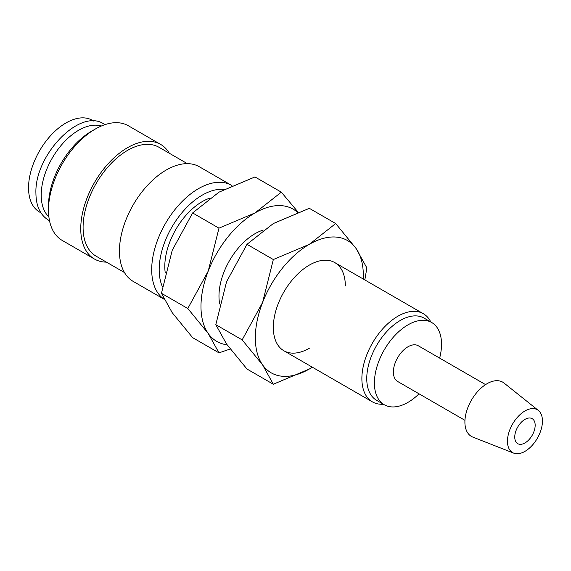 <?xml version="1.0" encoding="UTF-8"?>
<svg xmlns="http://www.w3.org/2000/svg" width="571" height="571" viewBox="0 0 571 571"><rect width="100%" height="100%" fill="white"/><g stroke="black" fill="none" stroke-linecap="round" stroke-linejoin="round"><path stroke-width="0.86" d="M231.94 185.582A66.179 38.207 120 0 0 231.583 185.368A66.179 38.207 120 0 0 180.586 203.098A66.179 38.207 120 0 0 151.7 269.705A66.179 38.207 120 0 0 164.027 299.133M224.032 189.394A60.883 35.152 120 0 0 180.85 214.054A60.883 35.152 120 0 0 159.188 269.705A60.883 35.152 120 0 0 162.464 286.842M231.583 185.368L199.329 166.746A66.179 38.207 120 0 0 148.332 184.476A66.179 38.207 120 0 0 119.446 251.083A66.179 38.207 120 0 0 133.15 281.375L164.077 299.233M187.345 163.649L158.981 147.275A62.874 36.301 120 0 0 110.531 164.12A62.874 36.301 120 0 0 83.088 227.386A62.874 36.301 120 0 0 96.106 256.172L124.471 272.545M169.309 153.235A66.179 38.207 120 0 0 160.637 144.406L128.382 125.784A66.179 38.207 120 0 0 95.286 129.06L91.546 131.223A60.883 35.152 120 0 0 48.492 205.796L48.492 210.121A66.179 38.207 120 0 0 62.196 240.412L94.451 259.034A66.179 38.207 120 0 0 106.442 262.132M160.637 144.406A66.179 38.207 120 0 0 109.632 162.135A66.179 38.207 120 0 0 80.747 228.743A66.179 38.207 120 0 0 94.451 259.034M101.36 126.013A52.946 30.57 120 0 0 62.046 144.335A52.946 30.57 120 0 0 41.212 195.104A52.946 30.57 120 0 0 48.885 216.901M538.353 410.442L504.015 383.041A31.326 18.086 120 0 0 479.469 389.622A31.326 18.086 120 0 0 464.901 422.069A31.326 18.086 120 0 0 472.809 437.093L513.707 453.131A24.739 14.282 120 0 0 532.343 445.209A24.739 14.282 120 0 0 542.45 421.063A24.739 14.282 120 0 0 538.353 410.442A24.739 14.282 120 0 0 518.968 415.638A24.739 14.282 120 0 0 507.462 441.269A24.739 14.282 120 0 0 513.707 453.131M485.571 384.618L418.272 345.762A20.62 11.905 120 0 0 402.384 351.286A20.62 11.905 120 0 0 393.383 372.035A20.62 11.905 120 0 0 397.652 381.478L464.951 420.327M439.649 358.11A47.464 27.401 120 0 0 441.526 344.242A47.464 27.401 120 0 0 431.697 322.515L424.046 318.097A47.464 27.401 120 0 0 387.473 330.816A47.464 27.401 120 0 0 366.753 378.58A47.464 27.401 120 0 0 376.582 400.307L384.233 404.725A47.464 27.401 120 0 0 419.028 393.819M431.697 322.515A47.464 27.401 120 0 0 395.118 335.234A47.464 27.401 120 0 0 374.405 382.998A47.464 27.401 120 0 0 384.233 404.725M430.812 322.008A50.905 29.392 120 0 0 423.332 313.707A50.905 29.392 120 0 0 384.105 327.347A50.905 29.392 120 0 0 361.878 378.58A50.905 29.392 120 0 0 372.428 401.884A50.905 29.392 120 0 0 383.348 404.218M263.252 230.063A50.905 29.392 120 0 0 218.978 296.078A50.905 29.392 120 0 0 219.707 303.965M297.562 212.376A76.364 44.088 120 0 0 254.973 212.94A76.364 44.088 120 0 0 208.215 271.118L187.802 308.504L208.215 333.464A76.364 44.088 120 0 0 227.08 344.784M298.112 212.169L281.325 192.163L254.973 212.94L218.978 228.157L208.215 271.118A76.364 44.088 120 0 0 200.978 306.47A76.364 44.088 120 0 0 208.215 333.464L218.978 352.857L230.192 349.017M218.978 352.857L192.627 337.639L172.214 312.68L161.45 293.294L172.214 250.334L192.627 212.94L218.978 192.163L254.973 176.946L281.325 192.163M165.262 272.952A52.946 30.57 -60 0 1 164.798 266.457A52.946 30.57 -60 0 1 209.5 198.244M535.163 425.274A14.432 8.329 -60 0 1 528.86 439.798A14.432 8.329 -60 0 1 517.74 443.667A14.432 8.329 -60 0 1 514.749 437.058A14.432 8.329 -60 0 1 521.052 422.533A14.432 8.329 -60 0 1 532.172 418.664A14.432 8.329 -60 0 1 535.163 425.274M40.955 212.862L39.513 212.034A52.946 30.57 -60 0 1 28.55 187.795A52.946 30.57 -60 0 1 51.661 134.513A52.946 30.57 -60 0 1 92.459 120.331L93.894 121.159M192.627 212.94L218.978 228.157M161.45 293.294L187.802 308.504M95.286 129.06A66.179 38.207 120 0 0 48.492 210.121M345.327 285.893A50.905 29.392 120 0 0 309.332 265.108A50.905 29.392 120 0 0 273.331 327.461A50.905 29.392 120 0 0 309.332 348.239M364.826 279.933L366.86 267.892L356.09 248.499L335.684 223.539L309.332 244.324L273.331 259.541L262.567 302.502L242.161 339.888L262.567 364.848L273.331 384.24L309.332 369.023A76.364 44.088 120 0 0 312.337 367.196M363.242 279.019A76.364 44.088 120 0 0 363.327 275.5A76.364 44.088 120 0 0 356.09 248.499A76.364 44.088 120 0 0 309.332 244.324A76.364 44.088 120 0 0 262.567 302.502A76.364 44.088 120 0 0 255.337 337.846A76.364 44.088 120 0 0 262.567 364.848A76.364 44.088 120 0 0 309.332 369.023L312.366 367.21M273.331 384.24L246.979 369.023L226.573 344.063L215.809 324.671L226.573 281.717L246.979 244.324L273.331 223.539L309.332 208.329L335.684 223.539M246.979 244.324L273.331 259.541M215.809 324.671L242.161 339.888M104.943 124.656L103.951 124.043C79.933 107.476 34.36 155.369 35.923 193.255C36.059 206.081 40.241 215.039 48.471 220.128L49.499 220.684M283.88 350.765L372.428 401.884M334.784 262.589L423.332 313.707"/></g></svg>
